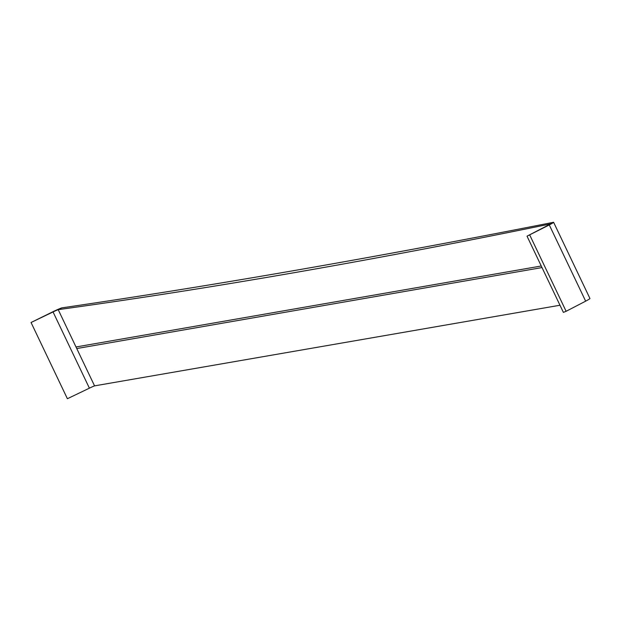 <?xml version="1.0" encoding="UTF-8"?>
<svg xmlns="http://www.w3.org/2000/svg" width="621" height="621" viewBox="0 0 621 621"><rect width="100%" height="100%" fill="white"/><g stroke="black" fill="none" stroke-linecap="round" stroke-linejoin="round"><path stroke-width="0.93" d="M61.735 307.892L58.203 309.646L94.555 385.866A6.272 0.427 -25.5 0 0 89.401 388.172L53.057 311.944L31.05 322.501L54.128 311.144A10.052 0.683 -25.5 0 1 61.735 307.892C213.182 285.714 377.133 257.172 553.598 222.279A10.052 0.683 154.5 0 1 549.29 224.949L527.019 236.166L563.387 312.379L566.127 311.284L529.76 235.072M89.401 388.172L67.394 398.721L31.05 322.501M527.019 236.166L546.55 226.044A6.264 0.427 154.5 0 0 550.059 224.034C374.362 260.114 210.41 288.649 58.203 309.646A6.264 0.427 -25.5 0 0 53.057 311.944M550.059 224.034L553.598 222.279L589.95 298.491A10.045 0.683 154.5 0 1 585.657 301.162L549.29 224.949M585.657 301.162L566.127 311.284M94.555 385.866L559.979 305.245M76.756 348.552L542.009 267.573M76.003 346.968L541.248 265.998"/></g></svg>

